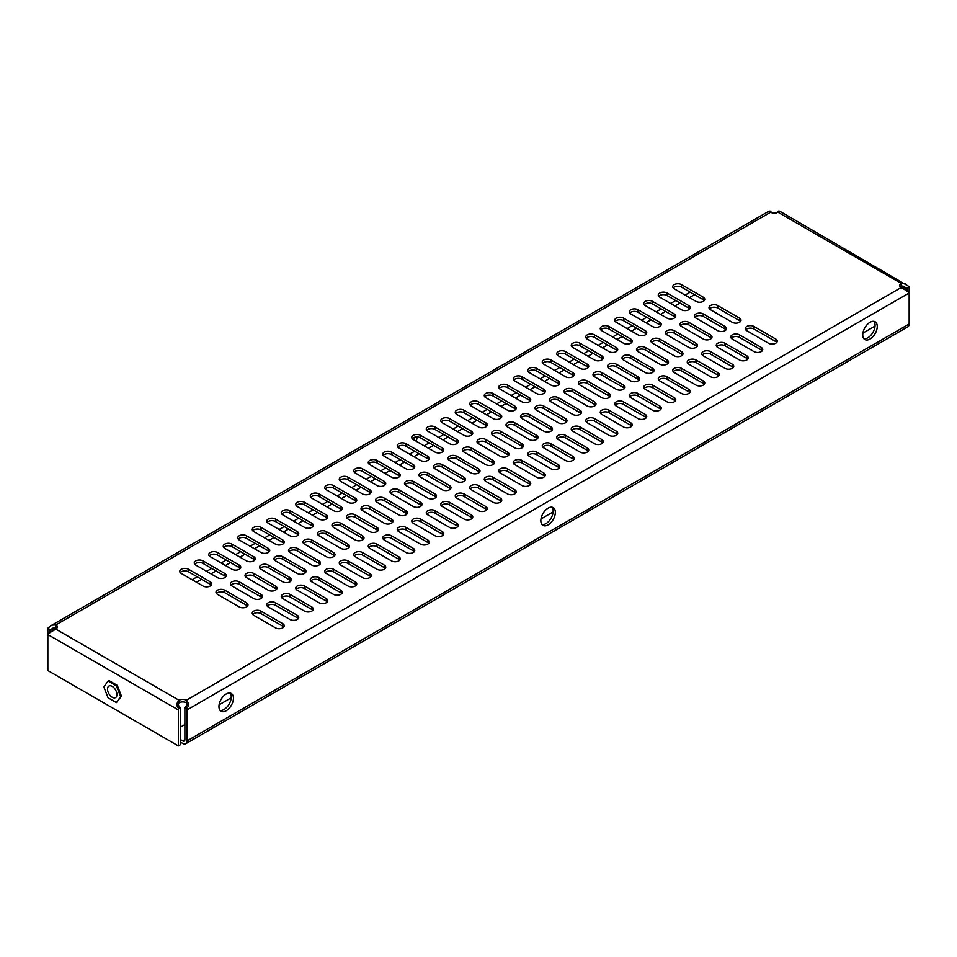 <?xml version="1.0" encoding="UTF-8"?>
<svg xmlns="http://www.w3.org/2000/svg" width="957" height="957" viewBox="0 0 957 957"><rect width="100%" height="100%" fill="white"/><g stroke="black" fill="none" stroke-linecap="round" stroke-linejoin="round"><path stroke-width="1.44" d="M226.199 710.74A10.252 5.921 120 0 0 232.898 701.708A10.252 5.921 120 0 0 231.331 693.49A10.252 5.921 120 0 0 226.199 693.992A10.252 5.921 120 0 0 219.5 703.036A10.252 5.921 120 0 0 221.079 711.242A10.252 5.921 120 0 0 226.199 710.74M220.098 710.417A10.252 5.921 120 0 0 224.022 709.484A10.252 5.921 120 0 0 230.386 701.445A10.252 5.921 120 0 0 230.123 693.059M869.997 339.041A10.252 5.921 120 0 0 876.696 330.009A10.252 5.921 120 0 0 875.129 321.791A10.252 5.921 120 0 0 869.997 322.306A10.252 5.921 120 0 0 863.298 331.337A10.252 5.921 120 0 0 864.877 339.556A10.252 5.921 120 0 0 869.997 339.041M863.908 338.718A10.252 5.921 120 0 0 867.82 337.785A10.252 5.921 120 0 0 874.184 329.758A10.252 5.921 120 0 0 873.92 321.373M548.098 524.891A10.252 5.921 120 0 0 554.797 515.859A10.252 5.921 120 0 0 553.23 507.641A10.252 5.921 120 0 0 548.098 508.143A10.252 5.921 120 0 0 541.399 517.187A10.252 5.921 120 0 0 542.978 525.405A10.252 5.921 120 0 0 548.098 524.891M541.997 524.568A10.252 5.921 120 0 0 545.921 523.635A10.252 5.921 120 0 0 552.285 515.596A10.252 5.921 120 0 0 552.022 507.21M415.828 440.986A10.252 5.921 120 0 0 417.695 437.002M413.651 439.73A10.252 5.921 120 0 0 414.991 437.17M673.238 287.973A5.132 2.955 180 0 1 681.504 287.136L703.251 299.697A5.132 2.955 180 0 1 704.268 300.534M658.727 296.347A5.132 2.955 180 0 1 667.005 295.51L688.753 308.07A5.132 2.955 180 0 1 689.77 308.908M644.228 304.721A5.132 2.955 180 0 1 652.495 303.883L674.254 316.444A5.132 2.955 180 0 1 675.271 317.281M629.73 313.095A5.132 2.955 180 0 1 637.996 312.257L659.756 324.818A5.132 2.955 180 0 1 660.773 325.655M615.231 321.468A5.132 2.955 180 0 1 623.497 320.631L645.245 333.18A5.132 2.955 180 0 1 646.262 334.017M600.733 329.83A5.132 2.955 180 0 1 608.999 328.993L630.747 341.553A5.132 2.955 180 0 1 631.764 342.391M586.234 338.204A5.132 2.955 180 0 1 594.5 337.366L616.248 349.927A5.132 2.955 180 0 1 617.265 350.764M571.736 346.578A5.132 2.955 180 0 1 580.002 345.74L601.75 358.301A5.132 2.955 180 0 1 602.766 359.138M557.237 354.951A5.132 2.955 180 0 1 565.503 354.114L587.251 366.675A5.132 2.955 180 0 1 588.268 367.512M542.739 363.325A5.132 2.955 180 0 1 551.005 362.488L572.753 375.036A5.132 2.955 180 0 1 573.769 375.874M528.228 371.699A5.132 2.955 180 0 1 536.494 370.861L558.254 383.41A5.132 2.955 180 0 1 559.271 384.247M513.73 380.061A5.132 2.955 180 0 1 521.996 379.223L543.755 391.784A5.132 2.955 180 0 1 544.772 392.621M499.231 388.434A5.132 2.955 180 0 1 507.497 387.597L529.245 400.158A5.132 2.955 180 0 1 530.262 400.995M484.732 396.808A5.132 2.955 180 0 1 492.999 395.971L514.746 408.531A5.132 2.955 180 0 1 515.763 409.369M470.234 405.182A5.132 2.955 180 0 1 478.5 404.344L500.248 416.905A5.132 2.955 180 0 1 501.265 417.731M455.735 413.556A5.132 2.955 180 0 1 464.001 412.718L485.749 425.267A5.132 2.955 180 0 1 486.766 426.104M441.237 421.917A5.132 2.955 180 0 1 449.503 421.08L471.251 433.641A5.132 2.955 180 0 1 472.268 434.478M180.227 572.609A5.132 2.955 180 0 1 188.505 571.772L210.253 584.332A5.132 2.955 180 0 1 211.27 585.17M194.738 564.235A5.132 2.955 180 0 1 203.004 563.398L224.751 575.958A5.132 2.955 180 0 1 225.768 576.796M209.236 555.861A5.132 2.955 180 0 1 217.502 555.024L239.25 567.585A5.132 2.955 180 0 1 240.267 568.422M223.735 547.5A5.132 2.955 180 0 1 232.001 546.662L253.749 559.211A5.132 2.955 180 0 1 254.765 560.048M238.233 539.126A5.132 2.955 180 0 1 246.499 538.289L268.247 550.837A5.132 2.955 180 0 1 269.264 551.675M252.732 530.752A5.132 2.955 180 0 1 260.998 529.915L282.746 542.475A5.132 2.955 180 0 1 283.762 543.313M267.23 522.378A5.132 2.955 180 0 1 275.496 521.541L297.244 534.102A5.132 2.955 180 0 1 298.273 534.939M281.729 514.005A5.132 2.955 180 0 1 289.995 513.167L311.755 525.728A5.132 2.955 180 0 1 312.772 526.565M296.227 505.643A5.132 2.955 180 0 1 304.505 504.806L326.253 517.354A5.132 2.955 180 0 1 327.27 518.192M310.738 497.269A5.132 2.955 180 0 1 319.004 496.432L340.752 508.98A5.132 2.955 180 0 1 341.769 509.818M325.236 488.895A5.132 2.955 180 0 1 333.503 488.058L355.25 500.619A5.132 2.955 180 0 1 356.267 501.456M339.735 480.522A5.132 2.955 180 0 1 348.001 479.684L369.749 492.245A5.132 2.955 180 0 1 370.766 493.082M354.234 472.148A5.132 2.955 180 0 1 362.5 471.311L384.247 483.871A5.132 2.955 180 0 1 385.264 484.709M368.732 463.774A5.132 2.955 180 0 1 376.998 462.937L398.746 475.497A5.132 2.955 180 0 1 399.763 476.335M383.231 455.412A5.132 2.955 180 0 1 391.497 454.575L413.245 467.124A5.132 2.955 180 0 1 414.261 467.961M397.729 447.039A5.132 2.955 180 0 1 405.995 446.201L427.755 458.762A5.132 2.955 180 0 1 428.772 459.599M412.228 438.665A5.132 2.955 180 0 1 420.506 437.827L442.254 450.388A5.132 2.955 180 0 1 443.27 451.226M709.484 308.908A5.132 2.955 180 0 1 717.75 308.07L739.498 320.631A5.132 2.955 180 0 1 740.515 321.468M694.985 317.281A5.132 2.955 180 0 1 703.251 316.444L724.999 328.993A5.132 2.955 180 0 1 726.016 329.83M680.487 325.655A5.132 2.955 180 0 1 688.753 324.818L710.501 337.366A5.132 2.955 180 0 1 711.518 338.204M665.988 334.017A5.132 2.955 180 0 1 674.254 333.18L696.002 345.74A5.132 2.955 180 0 1 697.019 346.578M651.478 342.391A5.132 2.955 180 0 1 659.756 341.553L681.504 354.114A5.132 2.955 180 0 1 682.52 354.951M636.979 350.764A5.132 2.955 180 0 1 645.245 349.927L667.005 362.488A5.132 2.955 180 0 1 668.022 363.325M622.481 359.138A5.132 2.955 180 0 1 630.747 358.301L652.495 370.861A5.132 2.955 180 0 1 653.511 371.699M607.982 367.512A5.132 2.955 180 0 1 616.248 366.675L637.996 379.223A5.132 2.955 180 0 1 639.013 380.061M593.484 375.874A5.132 2.955 180 0 1 601.75 375.036L623.497 387.597A5.132 2.955 180 0 1 624.514 388.434M578.985 384.247A5.132 2.955 180 0 1 587.251 383.41L608.999 395.971A5.132 2.955 180 0 1 610.016 396.808M564.486 392.621A5.132 2.955 180 0 1 572.753 391.784L594.5 404.344A5.132 2.955 180 0 1 595.517 405.182M549.988 400.995A5.132 2.955 180 0 1 558.254 400.158L580.002 412.718A5.132 2.955 180 0 1 581.019 413.556M535.477 409.369A5.132 2.955 180 0 1 543.755 408.531L565.503 421.08A5.132 2.955 180 0 1 566.52 421.917M520.979 417.731A5.132 2.955 180 0 1 529.245 416.905L551.005 429.454A5.132 2.955 180 0 1 552.022 430.291M506.48 426.104A5.132 2.955 180 0 1 514.746 425.267L536.494 437.827A5.132 2.955 180 0 1 537.523 438.665M491.982 434.478A5.132 2.955 180 0 1 500.248 433.641L521.996 446.201A5.132 2.955 180 0 1 523.012 447.039M477.483 442.852A5.132 2.955 180 0 1 485.749 442.014L507.497 454.575A5.132 2.955 180 0 1 508.514 455.412M216.485 593.543A5.132 2.955 180 0 1 224.751 592.706L246.499 605.255A5.132 2.955 180 0 1 247.516 606.092M230.984 585.17A5.132 2.955 180 0 1 239.25 584.332L260.998 596.881A5.132 2.955 180 0 1 262.015 597.718M245.482 576.796A5.132 2.955 180 0 1 253.749 575.958L275.496 588.519A5.132 2.955 180 0 1 276.513 589.356M259.981 568.422A5.132 2.955 180 0 1 268.247 567.585L289.995 580.145A5.132 2.955 180 0 1 291.012 580.983M274.48 560.048A5.132 2.955 180 0 1 282.746 559.211L304.505 571.772A5.132 2.955 180 0 1 305.522 572.609M288.978 551.675A5.132 2.955 180 0 1 297.244 550.837L319.004 563.398A5.132 2.955 180 0 1 320.021 564.235M303.489 543.313A5.132 2.955 180 0 1 311.755 542.475L333.503 555.024A5.132 2.955 180 0 1 334.519 555.861M317.987 534.939A5.132 2.955 180 0 1 326.253 534.102L348.001 546.662A5.132 2.955 180 0 1 349.018 547.5M332.486 526.565A5.132 2.955 180 0 1 340.752 525.728L362.5 538.289A5.132 2.955 180 0 1 363.516 539.126M346.984 518.192A5.132 2.955 180 0 1 355.25 517.354L376.998 529.915A5.132 2.955 180 0 1 378.015 530.752M361.483 509.818A5.132 2.955 180 0 1 369.749 508.98L391.497 521.541A5.132 2.955 180 0 1 392.514 522.378M375.981 501.456A5.132 2.955 180 0 1 384.247 500.619L405.995 513.167A5.132 2.955 180 0 1 407.012 514.005M390.48 493.082A5.132 2.955 180 0 1 398.746 492.245L420.506 504.806A5.132 2.955 180 0 1 421.523 505.643M404.978 484.709A5.132 2.955 180 0 1 413.245 483.871L435.004 496.432A5.132 2.955 180 0 1 436.021 497.269M419.477 476.335A5.132 2.955 180 0 1 427.755 475.497L449.503 488.058A5.132 2.955 180 0 1 450.52 488.895M433.988 467.961A5.132 2.955 180 0 1 442.254 467.124L464.001 479.684A5.132 2.955 180 0 1 465.018 480.522M448.486 459.599A5.132 2.955 180 0 1 456.752 458.762L478.5 471.311A5.132 2.955 180 0 1 479.517 472.148M745.73 329.83A5.132 2.955 180 0 1 753.996 328.993L775.744 341.553A5.132 2.955 180 0 1 776.773 342.391M731.232 338.204A5.132 2.955 180 0 1 739.498 337.366L761.246 349.927A5.132 2.955 180 0 1 762.262 350.764M716.733 346.578A5.132 2.955 180 0 1 724.999 345.74L746.747 358.301A5.132 2.955 180 0 1 747.764 359.138M702.235 354.951A5.132 2.955 180 0 1 710.501 354.114L732.249 366.675A5.132 2.955 180 0 1 733.265 367.512M687.736 363.325A5.132 2.955 180 0 1 696.002 362.488L717.75 375.036A5.132 2.955 180 0 1 718.767 375.874M673.238 371.699A5.132 2.955 180 0 1 681.504 370.861L703.251 383.41A5.132 2.955 180 0 1 704.268 384.247M658.727 380.061A5.132 2.955 180 0 1 667.005 379.223L688.753 391.784A5.132 2.955 180 0 1 689.77 392.621M644.228 388.434A5.132 2.955 180 0 1 652.495 387.597L674.254 400.158A5.132 2.955 180 0 1 675.271 400.995M629.73 396.808A5.132 2.955 180 0 1 637.996 395.971L659.756 408.531A5.132 2.955 180 0 1 660.773 409.369M615.231 405.182A5.132 2.955 180 0 1 623.497 404.344L645.245 416.905A5.132 2.955 180 0 1 646.262 417.731M600.733 413.556A5.132 2.955 180 0 1 608.999 412.718L630.747 425.267A5.132 2.955 180 0 1 631.764 426.104M586.234 421.917A5.132 2.955 180 0 1 594.5 421.08L616.248 433.641A5.132 2.955 180 0 1 617.265 434.478M571.736 430.291A5.132 2.955 180 0 1 580.002 429.454L601.75 442.014A5.132 2.955 180 0 1 602.766 442.852M557.237 438.665A5.132 2.955 180 0 1 565.503 437.827L587.251 450.388A5.132 2.955 180 0 1 588.268 451.226M542.739 447.039A5.132 2.955 180 0 1 551.005 446.201L572.753 458.762A5.132 2.955 180 0 1 573.769 459.599M528.228 455.412A5.132 2.955 180 0 1 536.494 454.575L558.254 467.124A5.132 2.955 180 0 1 559.271 467.961M513.73 463.774A5.132 2.955 180 0 1 521.996 462.937L543.755 475.497A5.132 2.955 180 0 1 544.772 476.335M252.732 614.466A5.132 2.955 180 0 1 260.998 613.628L282.746 626.189A5.132 2.955 180 0 1 283.762 627.026M267.23 606.092A5.132 2.955 180 0 1 275.496 605.255L297.244 617.815A5.132 2.955 180 0 1 298.273 618.653M281.729 597.718A5.132 2.955 180 0 1 289.995 596.881L311.755 609.442A5.132 2.955 180 0 1 312.772 610.279M296.227 589.356A5.132 2.955 180 0 1 304.505 588.519L326.253 601.068A5.132 2.955 180 0 1 327.27 601.905M310.738 580.983A5.132 2.955 180 0 1 319.004 580.145L340.752 592.706A5.132 2.955 180 0 1 341.769 593.543M325.236 572.609A5.132 2.955 180 0 1 333.503 571.772L355.25 584.332A5.132 2.955 180 0 1 356.267 585.17M339.735 564.235A5.132 2.955 180 0 1 348.001 563.398L369.749 575.958A5.132 2.955 180 0 1 370.766 576.796M354.234 555.861A5.132 2.955 180 0 1 362.5 555.024L384.247 567.585A5.132 2.955 180 0 1 385.264 568.422M368.732 547.5A5.132 2.955 180 0 1 376.998 546.662L398.746 559.211A5.132 2.955 180 0 1 399.763 560.048M383.231 539.126A5.132 2.955 180 0 1 391.497 538.289L413.245 550.837A5.132 2.955 180 0 1 414.261 551.675M397.729 530.752A5.132 2.955 180 0 1 405.995 529.915L427.755 542.475A5.132 2.955 180 0 1 428.772 543.313M412.228 522.378A5.132 2.955 180 0 1 420.506 521.541L442.254 534.102A5.132 2.955 180 0 1 443.27 534.939M426.738 514.005A5.132 2.955 180 0 1 435.004 513.167L456.752 525.728A5.132 2.955 180 0 1 457.769 526.565M441.237 505.643A5.132 2.955 180 0 1 449.503 504.806L471.251 517.354A5.132 2.955 180 0 1 472.268 518.192M455.735 497.269A5.132 2.955 180 0 1 464.001 496.432L485.749 508.98A5.132 2.955 180 0 1 486.766 509.818M470.234 488.895A5.132 2.955 180 0 1 478.5 488.058L500.248 500.619A5.132 2.955 180 0 1 501.265 501.456M484.732 480.522A5.132 2.955 180 0 1 492.999 479.684L514.746 492.245A5.132 2.955 180 0 1 515.763 493.082M499.231 472.148A5.132 2.955 180 0 1 507.497 471.311L529.245 483.871A5.132 2.955 180 0 1 530.262 484.709M426.738 430.291A5.132 2.955 180 0 1 435.004 429.454L456.752 442.014A5.132 2.955 180 0 1 457.769 442.852M462.985 451.226A5.132 2.955 180 0 1 471.251 450.388L492.999 462.937A5.132 2.955 180 0 1 494.015 463.774M772.251 213.124L770.206 211.102C767.765 211.126 767.921 211.497 770.672 212.215L55.829 624.933L51.857 625.148L48.101 627.995A6.149 3.553 -120 0 0 47.85 629.539L47.85 634.563A6.149 3.553 -60 0 1 48.101 632.733L49.369 632.936L55.829 629.12A5.132 2.955 0 0 0 57.324 627.026A5.132 2.955 0 0 0 55.829 624.933L55.829 627.445L53.389 627.804L50.147 630.029A3.074 1.77 -120 0 0 50.027 630.795L55.829 627.445A5.132 2.955 180 0 1 56.846 628.282M900.154 286.717A5.132 2.955 180 0 1 901.171 285.88L906.973 289.229A3.074 1.77 120 0 0 906.853 288.464L903.623 286.251L901.171 285.88L901.171 283.38A5.132 2.955 0 0 0 899.676 285.461A5.132 2.955 0 0 0 901.171 287.555L907.643 291.371L908.899 291.179L906.387 291.036M55.829 629.12L179.079 700.273L179.079 702.785A5.132 2.955 180 0 1 186.328 702.785L186.328 700.273A5.132 2.955 0 0 0 179.079 700.273C176.315 703.323 176.16 705.931 178.6 708.084L180.646 707.737A3.074 1.77 120 0 0 180.526 708.647L180.526 744.642L178.349 745.898L178.349 709.903A6.149 3.553 120 0 1 178.6 708.084M703.251 297.184L681.504 284.624A5.132 2.955 0 0 0 675.917 283.99A5.132 2.955 0 0 0 672.747 286.717A5.132 2.955 0 0 0 674.254 288.811L696.002 301.371A5.132 2.955 0 0 0 701.589 302.017A5.132 2.955 0 0 0 704.747 299.278A5.132 2.955 0 0 0 703.251 297.184L703.251 299.697M688.753 305.558L667.005 292.998A5.132 2.955 0 0 0 661.419 292.363A5.132 2.955 0 0 0 658.249 295.091A5.132 2.955 0 0 0 659.756 297.184L681.504 309.745A5.132 2.955 0 0 0 687.09 310.391A5.132 2.955 0 0 0 690.248 307.652A5.132 2.955 0 0 0 688.753 305.558L688.753 308.07M674.254 313.932L652.495 301.371A5.132 2.955 0 0 0 646.908 300.725A5.132 2.955 0 0 0 643.75 303.465A5.132 2.955 0 0 0 645.245 305.558L667.005 318.119A5.132 2.955 0 0 0 672.592 318.753A5.132 2.955 0 0 0 675.75 316.025A5.132 2.955 0 0 0 674.254 313.932L674.254 316.444M659.756 322.306L637.996 309.745A5.132 2.955 0 0 0 632.41 309.099A5.132 2.955 0 0 0 629.251 311.838A5.132 2.955 0 0 0 630.747 313.932L652.495 326.493A5.132 2.955 0 0 0 658.081 327.127A5.132 2.955 0 0 0 661.251 324.399A5.132 2.955 0 0 0 659.756 322.306L659.756 324.818M645.245 330.667L623.497 318.119A5.132 2.955 0 0 0 617.911 317.473A5.132 2.955 0 0 0 614.753 320.212A5.132 2.955 0 0 0 616.248 322.306L637.996 334.854A5.132 2.955 0 0 0 643.582 335.5A5.132 2.955 0 0 0 646.753 332.761A5.132 2.955 0 0 0 645.245 330.667L645.245 333.18M630.747 339.041L608.999 326.493A5.132 2.955 0 0 0 603.412 325.847A5.132 2.955 0 0 0 600.254 328.574A5.132 2.955 0 0 0 601.75 330.667L623.497 343.228A5.132 2.955 0 0 0 629.084 343.874A5.132 2.955 0 0 0 632.254 341.135A5.132 2.955 0 0 0 630.747 339.041L630.747 341.553M616.248 347.415L594.5 334.854A5.132 2.955 0 0 0 588.914 334.22A5.132 2.955 0 0 0 585.744 336.948A5.132 2.955 0 0 0 587.251 339.041L608.999 351.602A5.132 2.955 0 0 0 614.585 352.248A5.132 2.955 0 0 0 617.755 349.508A5.132 2.955 0 0 0 616.248 347.415L616.248 349.927M601.75 355.789L580.002 343.228A5.132 2.955 0 0 0 574.415 342.594A5.132 2.955 0 0 0 571.245 345.321A5.132 2.955 0 0 0 572.753 347.415L594.5 359.976A5.132 2.955 0 0 0 600.087 360.61A5.132 2.955 0 0 0 603.257 357.882A5.132 2.955 0 0 0 601.75 355.789L601.75 358.301M587.251 364.162L565.503 351.602A5.132 2.955 0 0 0 559.917 350.956A5.132 2.955 0 0 0 556.747 353.695A5.132 2.955 0 0 0 558.254 355.789L580.002 368.349A5.132 2.955 0 0 0 585.588 368.983A5.132 2.955 0 0 0 588.746 366.256A5.132 2.955 0 0 0 587.251 364.162L587.251 366.675M572.753 372.536L551.005 359.976A5.132 2.955 0 0 0 545.418 359.33A5.132 2.955 0 0 0 542.248 362.069A5.132 2.955 0 0 0 543.755 364.162L565.503 376.711A5.132 2.955 0 0 0 571.09 377.357A5.132 2.955 0 0 0 574.248 374.618A5.132 2.955 0 0 0 572.753 372.536L572.753 375.036M558.254 380.898L536.494 368.349A5.132 2.955 0 0 0 530.908 367.703A5.132 2.955 0 0 0 527.75 370.443A5.132 2.955 0 0 0 529.245 372.536L551.005 385.085A5.132 2.955 0 0 0 556.591 385.731A5.132 2.955 0 0 0 559.749 382.991A5.132 2.955 0 0 0 558.254 380.898L558.254 383.41M543.755 389.272L521.996 376.711A5.132 2.955 0 0 0 516.409 376.077A5.132 2.955 0 0 0 513.251 378.805A5.132 2.955 0 0 0 514.746 380.898L536.494 393.459A5.132 2.955 0 0 0 542.093 394.105A5.132 2.955 0 0 0 545.251 391.365A5.132 2.955 0 0 0 543.755 389.272L543.755 391.784M529.245 397.645L507.497 385.085A5.132 2.955 0 0 0 501.911 384.451A5.132 2.955 0 0 0 498.753 387.178A5.132 2.955 0 0 0 500.248 389.272L521.996 401.832A5.132 2.955 0 0 0 527.582 402.466A5.132 2.955 0 0 0 530.752 399.739A5.132 2.955 0 0 0 529.245 397.645L529.245 400.158M514.746 406.019L492.999 393.459A5.132 2.955 0 0 0 487.412 392.813A5.132 2.955 0 0 0 484.254 395.552A5.132 2.955 0 0 0 485.749 397.645L507.497 410.206A5.132 2.955 0 0 0 513.084 410.84A5.132 2.955 0 0 0 516.254 408.113A5.132 2.955 0 0 0 514.746 406.019L514.746 408.531M500.248 414.393L478.5 401.832A5.132 2.955 0 0 0 472.914 401.186A5.132 2.955 0 0 0 469.743 403.926A5.132 2.955 0 0 0 471.251 406.019L492.999 418.568A5.132 2.955 0 0 0 498.585 419.214A5.132 2.955 0 0 0 501.755 416.486A5.132 2.955 0 0 0 500.248 414.393L500.248 416.905M485.749 422.755L464.001 410.206A5.132 2.955 0 0 0 458.415 409.56A5.132 2.955 0 0 0 455.245 412.3A5.132 2.955 0 0 0 456.752 414.393L478.5 426.942A5.132 2.955 0 0 0 484.086 427.588A5.132 2.955 0 0 0 487.257 424.848A5.132 2.955 0 0 0 485.749 422.755L485.749 425.267M471.251 431.128L449.503 418.568A5.132 2.955 0 0 0 443.916 417.934A5.132 2.955 0 0 0 440.746 420.661A5.132 2.955 0 0 0 442.254 422.755L464.001 435.315A5.132 2.955 0 0 0 469.588 435.961A5.132 2.955 0 0 0 472.746 433.222A5.132 2.955 0 0 0 471.251 431.128L471.251 433.641M210.253 581.82L188.505 569.259A5.132 2.955 0 0 0 182.919 568.614A5.132 2.955 0 0 0 179.749 571.353A5.132 2.955 0 0 0 181.256 573.446L203.004 586.007A5.132 2.955 0 0 0 208.59 586.641A5.132 2.955 0 0 0 211.748 583.914A5.132 2.955 0 0 0 210.253 581.82L210.253 584.332M224.751 573.446L203.004 560.886A5.132 2.955 0 0 0 197.417 560.252A5.132 2.955 0 0 0 194.247 562.979A5.132 2.955 0 0 0 195.754 565.073L217.502 577.633A5.132 2.955 0 0 0 223.089 578.279A5.132 2.955 0 0 0 226.247 575.54A5.132 2.955 0 0 0 224.751 573.446L224.751 575.958M239.25 565.073L217.502 552.512A5.132 2.955 0 0 0 211.916 551.878A5.132 2.955 0 0 0 208.746 554.605A5.132 2.955 0 0 0 210.253 556.699L232.001 569.259A5.132 2.955 0 0 0 237.587 569.905A5.132 2.955 0 0 0 240.757 567.166A5.132 2.955 0 0 0 239.25 565.073L239.25 567.585M253.749 556.699L232.001 544.15A5.132 2.955 0 0 0 226.414 543.504A5.132 2.955 0 0 0 223.244 546.244A5.132 2.955 0 0 0 224.751 548.337L246.499 560.886A5.132 2.955 0 0 0 252.086 561.532A5.132 2.955 0 0 0 255.256 558.792A5.132 2.955 0 0 0 253.749 556.699L253.749 559.211M268.247 548.337L246.499 535.776A5.132 2.955 0 0 0 240.913 535.13A5.132 2.955 0 0 0 237.743 537.87A5.132 2.955 0 0 0 239.25 539.963L260.998 552.512A5.132 2.955 0 0 0 266.584 553.158A5.132 2.955 0 0 0 269.754 550.431A5.132 2.955 0 0 0 268.247 548.337L268.247 550.837M282.746 539.963L260.998 527.403A5.132 2.955 0 0 0 255.411 526.757A5.132 2.955 0 0 0 252.253 529.496A5.132 2.955 0 0 0 253.749 531.59L275.496 544.15A5.132 2.955 0 0 0 281.083 544.784A5.132 2.955 0 0 0 284.253 542.057A5.132 2.955 0 0 0 282.746 539.963L282.746 542.475M297.244 531.59L275.496 519.029A5.132 2.955 0 0 0 269.91 518.395A5.132 2.955 0 0 0 266.752 521.122A5.132 2.955 0 0 0 268.247 523.216L289.995 535.776A5.132 2.955 0 0 0 295.581 536.41A5.132 2.955 0 0 0 298.751 533.683A5.132 2.955 0 0 0 297.244 531.59L297.244 534.102M311.755 523.216L289.995 510.655A5.132 2.955 0 0 0 284.408 510.021A5.132 2.955 0 0 0 281.25 512.749A5.132 2.955 0 0 0 282.746 514.842L304.505 527.403A5.132 2.955 0 0 0 310.092 528.049A5.132 2.955 0 0 0 313.25 525.309A5.132 2.955 0 0 0 311.755 523.216L311.755 525.728M326.253 514.842L304.505 502.293A5.132 2.955 0 0 0 298.919 501.647A5.132 2.955 0 0 0 295.749 504.387A5.132 2.955 0 0 0 297.244 506.468L319.004 519.029A5.132 2.955 0 0 0 324.59 519.675A5.132 2.955 0 0 0 327.749 516.936A5.132 2.955 0 0 0 326.253 514.842L326.253 517.354M340.752 506.468L319.004 493.92A5.132 2.955 0 0 0 313.418 493.274A5.132 2.955 0 0 0 310.247 496.013A5.132 2.955 0 0 0 311.755 498.107L333.503 510.655A5.132 2.955 0 0 0 339.089 511.301A5.132 2.955 0 0 0 342.247 508.562A5.132 2.955 0 0 0 340.752 506.468L340.752 508.98M355.25 498.107L333.503 485.546A5.132 2.955 0 0 0 327.916 484.9A5.132 2.955 0 0 0 324.746 487.639A5.132 2.955 0 0 0 326.253 489.733L348.001 502.293A5.132 2.955 0 0 0 353.588 502.927A5.132 2.955 0 0 0 356.746 500.2A5.132 2.955 0 0 0 355.25 498.107L355.25 500.619M369.749 489.733L348.001 477.172A5.132 2.955 0 0 0 342.415 476.538A5.132 2.955 0 0 0 339.245 479.266A5.132 2.955 0 0 0 340.752 481.359L362.5 493.92A5.132 2.955 0 0 0 368.086 494.554A5.132 2.955 0 0 0 371.256 491.826A5.132 2.955 0 0 0 369.749 489.733L369.749 492.245M384.247 481.359L362.5 468.798A5.132 2.955 0 0 0 356.913 468.164A5.132 2.955 0 0 0 353.743 470.892A5.132 2.955 0 0 0 355.25 472.985L376.998 485.546A5.132 2.955 0 0 0 382.585 486.192A5.132 2.955 0 0 0 385.755 483.452A5.132 2.955 0 0 0 384.247 481.359L384.247 483.871M398.746 472.985L376.998 460.437A5.132 2.955 0 0 0 371.412 459.791A5.132 2.955 0 0 0 368.254 462.518A5.132 2.955 0 0 0 369.749 464.612L391.497 477.172A5.132 2.955 0 0 0 397.083 477.818A5.132 2.955 0 0 0 400.253 475.079A5.132 2.955 0 0 0 398.746 472.985L398.746 475.497M413.245 464.612L391.497 452.063A5.132 2.955 0 0 0 385.91 451.417A5.132 2.955 0 0 0 382.752 454.156A5.132 2.955 0 0 0 384.247 456.25L405.995 468.798A5.132 2.955 0 0 0 411.582 469.444A5.132 2.955 0 0 0 414.752 466.705A5.132 2.955 0 0 0 413.245 464.612L413.245 467.124M427.755 456.25L405.995 443.689A5.132 2.955 0 0 0 400.409 443.043A5.132 2.955 0 0 0 397.251 445.783A5.132 2.955 0 0 0 398.746 447.876L420.506 460.437A5.132 2.955 0 0 0 426.092 461.071A5.132 2.955 0 0 0 429.25 458.343A5.132 2.955 0 0 0 427.755 456.25L427.755 458.762M442.254 447.876L420.506 435.315A5.132 2.955 0 0 0 414.907 434.669A5.132 2.955 0 0 0 411.749 437.409A5.132 2.955 0 0 0 413.245 439.502L435.004 452.063A5.132 2.955 0 0 0 440.591 452.697A5.132 2.955 0 0 0 443.749 449.969A5.132 2.955 0 0 0 442.254 447.876L442.254 450.388M739.498 318.119L717.75 305.558A5.132 2.955 0 0 0 712.164 304.912A5.132 2.955 0 0 0 708.993 307.652A5.132 2.955 0 0 0 710.501 309.745L732.249 322.306A5.132 2.955 0 0 0 737.835 322.94A5.132 2.955 0 0 0 741.005 320.212A5.132 2.955 0 0 0 739.498 318.119L739.498 320.631M724.999 326.493L703.251 313.932A5.132 2.955 0 0 0 697.665 313.286A5.132 2.955 0 0 0 694.495 316.025A5.132 2.955 0 0 0 696.002 318.119L717.75 330.667A5.132 2.955 0 0 0 723.336 331.313A5.132 2.955 0 0 0 726.507 328.574A5.132 2.955 0 0 0 724.999 326.493L724.999 328.993M710.501 334.854L688.753 322.306A5.132 2.955 0 0 0 683.166 321.66A5.132 2.955 0 0 0 679.996 324.399A5.132 2.955 0 0 0 681.504 326.493L703.251 339.041A5.132 2.955 0 0 0 708.838 339.687A5.132 2.955 0 0 0 711.996 336.948A5.132 2.955 0 0 0 710.501 334.854L710.501 337.366M696.002 343.228L674.254 330.667A5.132 2.955 0 0 0 668.668 330.033A5.132 2.955 0 0 0 665.498 332.761A5.132 2.955 0 0 0 667.005 334.854L688.753 347.415A5.132 2.955 0 0 0 694.339 348.061A5.132 2.955 0 0 0 697.497 345.321A5.132 2.955 0 0 0 696.002 343.228L696.002 345.74M681.504 351.602L659.756 339.041A5.132 2.955 0 0 0 654.157 338.407A5.132 2.955 0 0 0 650.999 341.135A5.132 2.955 0 0 0 652.495 343.228L674.254 355.789A5.132 2.955 0 0 0 679.841 356.435A5.132 2.955 0 0 0 682.999 353.695A5.132 2.955 0 0 0 681.504 351.602L681.504 354.114M667.005 359.976L645.245 347.415A5.132 2.955 0 0 0 639.659 346.769A5.132 2.955 0 0 0 636.501 349.508A5.132 2.955 0 0 0 637.996 351.602L659.756 364.162A5.132 2.955 0 0 0 665.342 364.796A5.132 2.955 0 0 0 668.5 362.069A5.132 2.955 0 0 0 667.005 359.976L667.005 362.488M652.495 368.349L630.747 355.789A5.132 2.955 0 0 0 625.16 355.143A5.132 2.955 0 0 0 622.002 357.882A5.132 2.955 0 0 0 623.497 359.976L645.245 372.536A5.132 2.955 0 0 0 650.832 373.17A5.132 2.955 0 0 0 654.002 370.443A5.132 2.955 0 0 0 652.495 368.349L652.495 370.861M637.996 376.711L616.248 364.162A5.132 2.955 0 0 0 610.662 363.516A5.132 2.955 0 0 0 607.504 366.256A5.132 2.955 0 0 0 608.999 368.349L630.747 380.898A5.132 2.955 0 0 0 636.333 381.544A5.132 2.955 0 0 0 639.503 378.805A5.132 2.955 0 0 0 637.996 376.711L637.996 379.223M623.497 385.085L601.75 372.536A5.132 2.955 0 0 0 596.163 371.89A5.132 2.955 0 0 0 592.993 374.618A5.132 2.955 0 0 0 594.5 376.711L616.248 389.272A5.132 2.955 0 0 0 621.835 389.918A5.132 2.955 0 0 0 625.005 387.178A5.132 2.955 0 0 0 623.497 385.085L623.497 387.597M608.999 393.459L587.251 380.898A5.132 2.955 0 0 0 581.665 380.264A5.132 2.955 0 0 0 578.495 382.991A5.132 2.955 0 0 0 580.002 385.085L601.75 397.645A5.132 2.955 0 0 0 607.336 398.291A5.132 2.955 0 0 0 610.506 395.552A5.132 2.955 0 0 0 608.999 393.459L608.999 395.971M594.5 401.832L572.753 389.272A5.132 2.955 0 0 0 567.166 388.626A5.132 2.955 0 0 0 563.996 391.365A5.132 2.955 0 0 0 565.503 393.459L587.251 406.019A5.132 2.955 0 0 0 592.838 406.653A5.132 2.955 0 0 0 595.996 403.926A5.132 2.955 0 0 0 594.5 401.832L594.5 404.344M580.002 410.206L558.254 397.645A5.132 2.955 0 0 0 552.668 396.999A5.132 2.955 0 0 0 549.497 399.739A5.132 2.955 0 0 0 551.005 401.832L572.753 414.393A5.132 2.955 0 0 0 578.339 415.027A5.132 2.955 0 0 0 581.497 412.3A5.132 2.955 0 0 0 580.002 410.206L580.002 412.718M565.503 418.568L543.755 406.019A5.132 2.955 0 0 0 538.169 405.373A5.132 2.955 0 0 0 534.999 408.113A5.132 2.955 0 0 0 536.494 410.206L558.254 422.755A5.132 2.955 0 0 0 563.84 423.401A5.132 2.955 0 0 0 566.999 420.661A5.132 2.955 0 0 0 565.503 418.568L565.503 421.08M551.005 426.942L529.245 414.393A5.132 2.955 0 0 0 523.658 413.747A5.132 2.955 0 0 0 520.5 416.486A5.132 2.955 0 0 0 521.996 418.568L543.755 431.128A5.132 2.955 0 0 0 549.342 431.774A5.132 2.955 0 0 0 552.5 429.035A5.132 2.955 0 0 0 551.005 426.942L551.005 429.454M536.494 435.315L514.746 422.755A5.132 2.955 0 0 0 509.16 422.121A5.132 2.955 0 0 0 506.002 424.848A5.132 2.955 0 0 0 507.497 426.942L529.245 439.502A5.132 2.955 0 0 0 534.831 440.148A5.132 2.955 0 0 0 538.001 437.409A5.132 2.955 0 0 0 536.494 435.315L536.494 437.827M521.996 443.689L500.248 431.128A5.132 2.955 0 0 0 494.661 430.494A5.132 2.955 0 0 0 491.503 433.222A5.132 2.955 0 0 0 492.999 435.315L514.746 447.876A5.132 2.955 0 0 0 520.333 448.51A5.132 2.955 0 0 0 523.503 445.783A5.132 2.955 0 0 0 521.996 443.689L521.996 446.201M507.497 452.063L485.749 439.502A5.132 2.955 0 0 0 480.163 438.856A5.132 2.955 0 0 0 476.993 441.596A5.132 2.955 0 0 0 478.5 443.689L500.248 456.25A5.132 2.955 0 0 0 505.834 456.884A5.132 2.955 0 0 0 509.004 454.156A5.132 2.955 0 0 0 507.497 452.063L507.497 454.575M246.499 602.743L224.751 590.194A5.132 2.955 0 0 0 219.165 589.548A5.132 2.955 0 0 0 215.995 592.287A5.132 2.955 0 0 0 217.502 594.381L239.25 606.929A5.132 2.955 0 0 0 244.836 607.575A5.132 2.955 0 0 0 248.007 604.836A5.132 2.955 0 0 0 246.499 602.743L246.499 605.255M260.998 594.381L239.25 581.82A5.132 2.955 0 0 0 233.664 581.174A5.132 2.955 0 0 0 230.493 583.914A5.132 2.955 0 0 0 232.001 586.007L253.749 598.556A5.132 2.955 0 0 0 259.335 599.202A5.132 2.955 0 0 0 262.505 596.462A5.132 2.955 0 0 0 260.998 594.381L260.998 596.881M275.496 586.007L253.749 573.446A5.132 2.955 0 0 0 248.162 572.8A5.132 2.955 0 0 0 245.004 575.54A5.132 2.955 0 0 0 246.499 577.633L268.247 590.194A5.132 2.955 0 0 0 273.834 590.828A5.132 2.955 0 0 0 277.004 588.1A5.132 2.955 0 0 0 275.496 586.007L275.496 588.519M289.995 577.633L268.247 565.073A5.132 2.955 0 0 0 262.661 564.439A5.132 2.955 0 0 0 259.503 567.166A5.132 2.955 0 0 0 260.998 569.259L282.746 581.82A5.132 2.955 0 0 0 288.332 582.454A5.132 2.955 0 0 0 291.502 579.727A5.132 2.955 0 0 0 289.995 577.633L289.995 580.145M304.505 569.259L282.746 556.699A5.132 2.955 0 0 0 277.159 556.065A5.132 2.955 0 0 0 274.001 558.792A5.132 2.955 0 0 0 275.496 560.886L297.244 573.446A5.132 2.955 0 0 0 302.843 574.092A5.132 2.955 0 0 0 306.001 571.353A5.132 2.955 0 0 0 304.505 569.259L304.505 571.772M319.004 560.886L297.244 548.337A5.132 2.955 0 0 0 291.658 547.691A5.132 2.955 0 0 0 288.5 550.431A5.132 2.955 0 0 0 289.995 552.512L311.755 565.073A5.132 2.955 0 0 0 317.341 565.719A5.132 2.955 0 0 0 320.499 562.979A5.132 2.955 0 0 0 319.004 560.886L319.004 563.398M333.503 552.512L311.755 539.963A5.132 2.955 0 0 0 306.168 539.317A5.132 2.955 0 0 0 302.998 542.057A5.132 2.955 0 0 0 304.505 544.15L326.253 556.699A5.132 2.955 0 0 0 331.84 557.345A5.132 2.955 0 0 0 334.998 554.605A5.132 2.955 0 0 0 333.503 552.512L333.503 555.024M348.001 544.15L326.253 531.59A5.132 2.955 0 0 0 320.667 530.944A5.132 2.955 0 0 0 317.497 533.683A5.132 2.955 0 0 0 319.004 535.776L340.752 548.337A5.132 2.955 0 0 0 346.338 548.971A5.132 2.955 0 0 0 349.496 546.244A5.132 2.955 0 0 0 348.001 544.15L348.001 546.662M362.5 535.776L340.752 523.216A5.132 2.955 0 0 0 335.165 522.57A5.132 2.955 0 0 0 331.995 525.309A5.132 2.955 0 0 0 333.503 527.403L355.25 539.963A5.132 2.955 0 0 0 360.837 540.597A5.132 2.955 0 0 0 364.007 537.87A5.132 2.955 0 0 0 362.5 535.776L362.5 538.289M376.998 527.403L355.25 514.842A5.132 2.955 0 0 0 349.664 514.208A5.132 2.955 0 0 0 346.494 516.936A5.132 2.955 0 0 0 348.001 519.029L369.749 531.59A5.132 2.955 0 0 0 375.335 532.236A5.132 2.955 0 0 0 378.505 529.496A5.132 2.955 0 0 0 376.998 527.403L376.998 529.915M391.497 519.029L369.749 506.468A5.132 2.955 0 0 0 364.162 505.834A5.132 2.955 0 0 0 361.004 508.562A5.132 2.955 0 0 0 362.5 510.655L384.247 523.216A5.132 2.955 0 0 0 389.834 523.862A5.132 2.955 0 0 0 393.004 521.122A5.132 2.955 0 0 0 391.497 519.029L391.497 521.541M405.995 510.655L384.247 498.107A5.132 2.955 0 0 0 378.661 497.461A5.132 2.955 0 0 0 375.503 500.2A5.132 2.955 0 0 0 376.998 502.293L398.746 514.842A5.132 2.955 0 0 0 404.333 515.488A5.132 2.955 0 0 0 407.503 512.749A5.132 2.955 0 0 0 405.995 510.655L405.995 513.167M420.506 502.293L398.746 489.733A5.132 2.955 0 0 0 393.16 489.087A5.132 2.955 0 0 0 390.001 491.826A5.132 2.955 0 0 0 391.497 493.92L413.245 506.468A5.132 2.955 0 0 0 418.831 507.114A5.132 2.955 0 0 0 422.001 504.387A5.132 2.955 0 0 0 420.506 502.293L420.506 504.806M435.004 493.92L413.245 481.359A5.132 2.955 0 0 0 407.658 480.713A5.132 2.955 0 0 0 404.5 483.452A5.132 2.955 0 0 0 405.995 485.546L427.755 498.107A5.132 2.955 0 0 0 433.342 498.741A5.132 2.955 0 0 0 436.5 496.013A5.132 2.955 0 0 0 435.004 493.92L435.004 496.432M449.503 485.546L427.755 472.985A5.132 2.955 0 0 0 422.169 472.351A5.132 2.955 0 0 0 418.999 475.079A5.132 2.955 0 0 0 420.506 477.172L442.254 489.733A5.132 2.955 0 0 0 447.84 490.379A5.132 2.955 0 0 0 450.998 487.639A5.132 2.955 0 0 0 449.503 485.546L449.503 488.058M464.001 477.172L442.254 464.612A5.132 2.955 0 0 0 436.667 463.978A5.132 2.955 0 0 0 433.497 466.705A5.132 2.955 0 0 0 435.004 468.798L456.752 481.359A5.132 2.955 0 0 0 462.339 482.005A5.132 2.955 0 0 0 465.497 479.266A5.132 2.955 0 0 0 464.001 477.172L464.001 479.684M478.5 468.798L456.752 456.25A5.132 2.955 0 0 0 451.166 455.604A5.132 2.955 0 0 0 447.996 458.343A5.132 2.955 0 0 0 449.503 460.437L471.251 472.985A5.132 2.955 0 0 0 476.837 473.631A5.132 2.955 0 0 0 480.007 470.892A5.132 2.955 0 0 0 478.5 468.798L478.5 471.311M775.744 339.041L753.996 326.493A5.132 2.955 0 0 0 748.41 325.847A5.132 2.955 0 0 0 745.252 328.574A5.132 2.955 0 0 0 746.747 330.667L768.495 343.228A5.132 2.955 0 0 0 774.081 343.874A5.132 2.955 0 0 0 777.251 341.135A5.132 2.955 0 0 0 775.744 339.041L775.744 341.553M761.246 347.415L739.498 334.854A5.132 2.955 0 0 0 733.911 334.22A5.132 2.955 0 0 0 730.753 336.948A5.132 2.955 0 0 0 732.249 339.041L753.996 351.602A5.132 2.955 0 0 0 759.583 352.248A5.132 2.955 0 0 0 762.753 349.508A5.132 2.955 0 0 0 761.246 347.415L761.246 349.927M746.747 355.789L724.999 343.228A5.132 2.955 0 0 0 719.413 342.594A5.132 2.955 0 0 0 716.243 345.321A5.132 2.955 0 0 0 717.75 347.415L739.498 359.976A5.132 2.955 0 0 0 745.084 360.61A5.132 2.955 0 0 0 748.254 357.882A5.132 2.955 0 0 0 746.747 355.789L746.747 358.301M732.249 364.162L710.501 351.602A5.132 2.955 0 0 0 704.914 350.956A5.132 2.955 0 0 0 701.744 353.695A5.132 2.955 0 0 0 703.251 355.789L724.999 368.349A5.132 2.955 0 0 0 730.586 368.983A5.132 2.955 0 0 0 733.756 366.256A5.132 2.955 0 0 0 732.249 364.162L732.249 366.675M717.75 372.536L696.002 359.976A5.132 2.955 0 0 0 690.416 359.33A5.132 2.955 0 0 0 687.246 362.069A5.132 2.955 0 0 0 688.753 364.162L710.501 376.711A5.132 2.955 0 0 0 716.087 377.357A5.132 2.955 0 0 0 719.257 374.618A5.132 2.955 0 0 0 717.75 372.536L717.75 375.036M703.251 380.898L681.504 368.349A5.132 2.955 0 0 0 675.917 367.703A5.132 2.955 0 0 0 672.747 370.443A5.132 2.955 0 0 0 674.254 372.536L696.002 385.085A5.132 2.955 0 0 0 701.589 385.731A5.132 2.955 0 0 0 704.747 382.991A5.132 2.955 0 0 0 703.251 380.898L703.251 383.41M688.753 389.272L667.005 376.711A5.132 2.955 0 0 0 661.419 376.077A5.132 2.955 0 0 0 658.249 378.805A5.132 2.955 0 0 0 659.756 380.898L681.504 393.459A5.132 2.955 0 0 0 687.09 394.105A5.132 2.955 0 0 0 690.248 391.365A5.132 2.955 0 0 0 688.753 389.272L688.753 391.784M674.254 397.645L652.495 385.085A5.132 2.955 0 0 0 646.908 384.451A5.132 2.955 0 0 0 643.75 387.178A5.132 2.955 0 0 0 645.245 389.272L667.005 401.832A5.132 2.955 0 0 0 672.592 402.466A5.132 2.955 0 0 0 675.75 399.739A5.132 2.955 0 0 0 674.254 397.645L674.254 400.158M659.756 406.019L637.996 393.459A5.132 2.955 0 0 0 632.41 392.813A5.132 2.955 0 0 0 629.251 395.552A5.132 2.955 0 0 0 630.747 397.645L652.495 410.206A5.132 2.955 0 0 0 658.081 410.84A5.132 2.955 0 0 0 661.251 408.113A5.132 2.955 0 0 0 659.756 406.019L659.756 408.531M645.245 414.393L623.497 401.832A5.132 2.955 0 0 0 617.911 401.186A5.132 2.955 0 0 0 614.753 403.926A5.132 2.955 0 0 0 616.248 406.019L637.996 418.568A5.132 2.955 0 0 0 643.582 419.214A5.132 2.955 0 0 0 646.753 416.486A5.132 2.955 0 0 0 645.245 414.393L645.245 416.905M630.747 422.755L608.999 410.206A5.132 2.955 0 0 0 603.412 409.56A5.132 2.955 0 0 0 600.254 412.3A5.132 2.955 0 0 0 601.75 414.393L623.497 426.942A5.132 2.955 0 0 0 629.084 427.588A5.132 2.955 0 0 0 632.254 424.848A5.132 2.955 0 0 0 630.747 422.755L630.747 425.267M616.248 431.128L594.5 418.568A5.132 2.955 0 0 0 588.914 417.934A5.132 2.955 0 0 0 585.744 420.661A5.132 2.955 0 0 0 587.251 422.755L608.999 435.315A5.132 2.955 0 0 0 614.585 435.961A5.132 2.955 0 0 0 617.755 433.222A5.132 2.955 0 0 0 616.248 431.128L616.248 433.641M601.75 439.502L580.002 426.942A5.132 2.955 0 0 0 574.415 426.308A5.132 2.955 0 0 0 571.245 429.035A5.132 2.955 0 0 0 572.753 431.128L594.5 443.689A5.132 2.955 0 0 0 600.087 444.335A5.132 2.955 0 0 0 603.257 441.596A5.132 2.955 0 0 0 601.75 439.502L601.75 442.014M587.251 447.876L565.503 435.315A5.132 2.955 0 0 0 559.917 434.669A5.132 2.955 0 0 0 556.747 437.409A5.132 2.955 0 0 0 558.254 439.502L580.002 452.063A5.132 2.955 0 0 0 585.588 452.697A5.132 2.955 0 0 0 588.746 449.969A5.132 2.955 0 0 0 587.251 447.876L587.251 450.388M572.753 456.25L551.005 443.689A5.132 2.955 0 0 0 545.418 443.043A5.132 2.955 0 0 0 542.248 445.783A5.132 2.955 0 0 0 543.755 447.876L565.503 460.437A5.132 2.955 0 0 0 571.09 461.071A5.132 2.955 0 0 0 574.248 458.343A5.132 2.955 0 0 0 572.753 456.25L572.753 458.762M558.254 464.612L536.494 452.063A5.132 2.955 0 0 0 530.908 451.417A5.132 2.955 0 0 0 527.75 454.156A5.132 2.955 0 0 0 529.245 456.25L551.005 468.798A5.132 2.955 0 0 0 556.591 469.444A5.132 2.955 0 0 0 559.749 466.705A5.132 2.955 0 0 0 558.254 464.612L558.254 467.124M543.755 472.985L521.996 460.437A5.132 2.955 0 0 0 516.409 459.791A5.132 2.955 0 0 0 513.251 462.518A5.132 2.955 0 0 0 514.746 464.612L536.494 477.172A5.132 2.955 0 0 0 542.093 477.818A5.132 2.955 0 0 0 545.251 475.079A5.132 2.955 0 0 0 543.755 472.985L543.755 475.497M282.746 623.677L260.998 611.116A5.132 2.955 0 0 0 255.411 610.482A5.132 2.955 0 0 0 252.253 613.21A5.132 2.955 0 0 0 253.749 615.303L275.496 627.864A5.132 2.955 0 0 0 281.083 628.498A5.132 2.955 0 0 0 284.253 625.77A5.132 2.955 0 0 0 282.746 623.677L282.746 626.189M297.244 615.303L275.496 602.743A5.132 2.955 0 0 0 269.91 602.109A5.132 2.955 0 0 0 266.752 604.836A5.132 2.955 0 0 0 268.247 606.929L289.995 619.49A5.132 2.955 0 0 0 295.581 620.136A5.132 2.955 0 0 0 298.751 617.397A5.132 2.955 0 0 0 297.244 615.303L297.244 617.815M311.755 606.929L289.995 594.381A5.132 2.955 0 0 0 284.408 593.735A5.132 2.955 0 0 0 281.25 596.462A5.132 2.955 0 0 0 282.746 598.556L304.505 611.116A5.132 2.955 0 0 0 310.092 611.762A5.132 2.955 0 0 0 313.25 609.023A5.132 2.955 0 0 0 311.755 606.929L311.755 609.442M326.253 598.556L304.505 586.007A5.132 2.955 0 0 0 298.919 585.361A5.132 2.955 0 0 0 295.749 588.1A5.132 2.955 0 0 0 297.244 590.194L319.004 602.743A5.132 2.955 0 0 0 324.59 603.389A5.132 2.955 0 0 0 327.749 600.649A5.132 2.955 0 0 0 326.253 598.556L326.253 601.068M340.752 590.194L319.004 577.633A5.132 2.955 0 0 0 313.418 576.987A5.132 2.955 0 0 0 310.247 579.727A5.132 2.955 0 0 0 311.755 581.82L333.503 594.381A5.132 2.955 0 0 0 339.089 595.015A5.132 2.955 0 0 0 342.247 592.287A5.132 2.955 0 0 0 340.752 590.194L340.752 592.706M355.25 581.82L333.503 569.259A5.132 2.955 0 0 0 327.916 568.614A5.132 2.955 0 0 0 324.746 571.353A5.132 2.955 0 0 0 326.253 573.446L348.001 586.007A5.132 2.955 0 0 0 353.588 586.641A5.132 2.955 0 0 0 356.746 583.914A5.132 2.955 0 0 0 355.25 581.82L355.25 584.332M369.749 573.446L348.001 560.886A5.132 2.955 0 0 0 342.415 560.252A5.132 2.955 0 0 0 339.245 562.979A5.132 2.955 0 0 0 340.752 565.073L362.5 577.633A5.132 2.955 0 0 0 368.086 578.279A5.132 2.955 0 0 0 371.256 575.54A5.132 2.955 0 0 0 369.749 573.446L369.749 575.958M384.247 565.073L362.5 552.512A5.132 2.955 0 0 0 356.913 551.878A5.132 2.955 0 0 0 353.743 554.605A5.132 2.955 0 0 0 355.25 556.699L376.998 569.259A5.132 2.955 0 0 0 382.585 569.905A5.132 2.955 0 0 0 385.755 567.166A5.132 2.955 0 0 0 384.247 565.073L384.247 567.585M398.746 556.699L376.998 544.15A5.132 2.955 0 0 0 371.412 543.504A5.132 2.955 0 0 0 368.254 546.244A5.132 2.955 0 0 0 369.749 548.337L391.497 560.886A5.132 2.955 0 0 0 397.083 561.532A5.132 2.955 0 0 0 400.253 558.792A5.132 2.955 0 0 0 398.746 556.699L398.746 559.211M413.245 548.337L391.497 535.776A5.132 2.955 0 0 0 385.91 535.13A5.132 2.955 0 0 0 382.752 537.87A5.132 2.955 0 0 0 384.247 539.963L405.995 552.512A5.132 2.955 0 0 0 411.582 553.158A5.132 2.955 0 0 0 414.752 550.431A5.132 2.955 0 0 0 413.245 548.337L413.245 550.837M427.755 539.963L405.995 527.403A5.132 2.955 0 0 0 400.409 526.757A5.132 2.955 0 0 0 397.251 529.496A5.132 2.955 0 0 0 398.746 531.59L420.506 544.15A5.132 2.955 0 0 0 426.092 544.784A5.132 2.955 0 0 0 429.25 542.057A5.132 2.955 0 0 0 427.755 539.963L427.755 542.475M442.254 531.59L420.506 519.029A5.132 2.955 0 0 0 414.907 518.395A5.132 2.955 0 0 0 411.749 521.122A5.132 2.955 0 0 0 413.245 523.216L435.004 535.776A5.132 2.955 0 0 0 440.591 536.41A5.132 2.955 0 0 0 443.749 533.683A5.132 2.955 0 0 0 442.254 531.59L442.254 534.102M456.752 523.216L435.004 510.655A5.132 2.955 0 0 0 429.418 510.021A5.132 2.955 0 0 0 426.248 512.749A5.132 2.955 0 0 0 427.755 514.842L449.503 527.403A5.132 2.955 0 0 0 455.089 528.049A5.132 2.955 0 0 0 458.247 525.309A5.132 2.955 0 0 0 456.752 523.216L456.752 525.728M471.251 514.842L449.503 502.293A5.132 2.955 0 0 0 443.916 501.647A5.132 2.955 0 0 0 440.746 504.387A5.132 2.955 0 0 0 442.254 506.468L464.001 519.029A5.132 2.955 0 0 0 469.588 519.675A5.132 2.955 0 0 0 472.746 516.936A5.132 2.955 0 0 0 471.251 514.842L471.251 517.354M485.749 506.468L464.001 493.92A5.132 2.955 0 0 0 458.415 493.274A5.132 2.955 0 0 0 455.245 496.013A5.132 2.955 0 0 0 456.752 498.107L478.5 510.655A5.132 2.955 0 0 0 484.086 511.301A5.132 2.955 0 0 0 487.257 508.562A5.132 2.955 0 0 0 485.749 506.468L485.749 508.98M500.248 498.107L478.5 485.546A5.132 2.955 0 0 0 472.914 484.9A5.132 2.955 0 0 0 469.743 487.639A5.132 2.955 0 0 0 471.251 489.733L492.999 502.293A5.132 2.955 0 0 0 498.585 502.927A5.132 2.955 0 0 0 501.755 500.2A5.132 2.955 0 0 0 500.248 498.107L500.248 500.619M514.746 489.733L492.999 477.172A5.132 2.955 0 0 0 487.412 476.538A5.132 2.955 0 0 0 484.254 479.266A5.132 2.955 0 0 0 485.749 481.359L507.497 493.92A5.132 2.955 0 0 0 513.084 494.554A5.132 2.955 0 0 0 516.254 491.826A5.132 2.955 0 0 0 514.746 489.733L514.746 492.245M529.245 481.359L507.497 468.798A5.132 2.955 0 0 0 501.911 468.164A5.132 2.955 0 0 0 498.753 470.892A5.132 2.955 0 0 0 500.248 472.985L521.996 485.546A5.132 2.955 0 0 0 527.582 486.192A5.132 2.955 0 0 0 530.752 483.452A5.132 2.955 0 0 0 529.245 481.359L529.245 483.871M456.752 439.502L435.004 426.942A5.132 2.955 0 0 0 429.418 426.308A5.132 2.955 0 0 0 426.248 429.035A5.132 2.955 0 0 0 427.755 431.128L449.503 443.689A5.132 2.955 0 0 0 455.089 444.335A5.132 2.955 0 0 0 458.247 441.596A5.132 2.955 0 0 0 456.752 439.502L456.752 442.014M492.999 460.437L471.251 447.876A5.132 2.955 0 0 0 465.664 447.23A5.132 2.955 0 0 0 462.494 449.969A5.132 2.955 0 0 0 464.001 452.063L485.749 464.612A5.132 2.955 0 0 0 491.336 465.258A5.132 2.955 0 0 0 494.506 462.518A5.132 2.955 0 0 0 492.999 460.437L492.999 462.937M770.672 212.215A5.132 2.955 0 0 0 777.921 212.215C780.685 211.497 780.84 211.126 778.4 211.102L776.354 213.124M908.899 291.179A6.149 3.553 60 0 1 909.15 292.998L187.046 709.903A6.149 3.553 -120 0 0 186.794 708.084L184.749 707.737C187.034 706.063 187.56 704.412 186.328 702.785M184.88 739.617L182.703 740.874A3.074 1.77 -120 0 0 184.234 741.029A3.074 1.77 -120 0 0 184.88 739.617L184.88 708.647A3.074 1.77 -120 0 0 184.749 707.737M186.794 708.084C189.235 705.979 189.079 703.371 186.328 700.273L901.171 287.555M180.526 742.13L182.703 743.386A6.149 3.553 -120 0 0 185.778 743.697A6.149 3.553 -120 0 0 187.046 740.874L909.15 323.98L909.15 287.973A6.149 3.553 120 0 0 908.899 286.442L906.853 288.464M187.046 740.874L187.046 709.903M48.101 627.995L50.147 630.029M770.206 211.102L769.177 211.449M768.483 211.437L51.857 625.148M405.421 445.914A10.252 5.921 120 0 0 405.947 446.285A10.252 5.921 120 0 0 406.725 446.62M50.027 632.41L50.027 630.795M48.101 632.733L50.613 632.589M179.079 702.785C177.823 704.388 178.349 706.039 180.646 707.737M178.349 709.903L47.85 634.563L47.85 670.558L178.349 745.898M908.899 286.442L780.122 211.437M779.453 211.449L778.4 211.102M905.155 283.595L901.171 283.38L777.921 212.215M906.973 289.229L906.973 290.856M909.15 323.98A6.149 3.553 60 0 1 907.87 326.792L185.778 743.697M180.526 727.069L184.88 724.557M219.093 704.795L231.235 697.785M540.992 518.945L553.134 511.935M862.891 333.096L875.033 326.086M182.703 740.874L180.526 739.617M109.876 685.75A6.663 3.852 -120 0 0 108.895 686.049A6.663 3.852 -120 0 0 108.488 692.976A6.663 3.852 -120 0 0 114.589 697.892A6.663 3.852 -120 0 0 115.558 697.593A6.663 3.852 -120 0 0 115.964 690.667A6.663 3.852 -120 0 0 109.876 685.75M120.606 696.648L116.419 702.605L108.045 697.773L103.858 686.982L108.045 681.037L116.419 685.87L120.606 696.648L121.467 696.146L116.419 702.605M116.419 685.87L117.28 685.368L108.919 680.535L108.045 681.037M117.28 685.368L121.467 696.146M690.2 292.16L685.128 295.091M675.702 300.534L670.63 303.465M661.203 308.908L656.131 311.838M646.705 317.281L641.621 320.212M632.206 325.655L627.122 328.586M617.696 334.017L612.624 336.948M603.197 342.391L598.125 345.321M588.699 350.764L583.626 353.695M574.2 359.138L569.128 362.069M559.701 367.512L554.629 370.443M545.203 375.874L540.131 378.805M530.704 384.247L525.62 387.178M516.206 392.621L511.122 395.552M501.695 400.995L496.623 403.926M487.197 409.369L482.125 412.3M472.698 417.742L467.626 420.661M458.2 426.104L453.128 429.035M443.701 434.478L438.629 437.409M429.203 442.852L424.13 445.783M414.704 451.226L409.62 454.156M400.205 459.599L395.121 462.53M385.695 467.961L380.623 470.892M371.196 476.335L366.124 479.266M356.698 484.709L351.626 487.639M342.199 493.082L337.127 496.013M327.701 501.456L322.629 504.387M313.202 509.818L308.13 512.749M298.704 518.192L293.62 521.122M284.205 526.565L279.121 529.496M269.695 534.939L264.622 537.87M255.196 543.313L250.124 546.244M240.697 551.687L235.625 554.605M226.199 560.048L221.127 562.979M211.7 568.422L206.628 571.353M197.202 576.796L192.13 579.727M196.472 582.239L201.556 579.308M210.971 573.865L216.055 570.934M225.481 565.491L230.553 562.56M239.98 557.118L245.052 554.187M254.478 548.756L259.55 545.825M268.977 540.382L274.049 537.451M283.475 532.008L288.547 529.077M297.974 523.635L303.046 520.704M312.472 515.261L317.545 512.33M326.971 506.899L332.055 503.968M341.47 498.525L346.554 495.594M355.98 490.151L361.052 487.221M370.479 481.778L375.551 478.847M384.977 473.404L390.049 470.473M399.476 465.03L404.548 462.111M413.974 456.668L419.046 453.738M428.473 448.295L433.545 445.364M442.971 439.921L448.055 436.99M457.47 431.547L462.554 428.616M471.98 423.173L477.053 420.243M486.479 414.812L491.551 411.881M500.978 406.438L506.05 403.507M515.476 398.064L520.548 395.133M529.975 389.69L535.047 386.76M544.473 381.317L549.545 378.386M558.972 372.955L564.056 370.024M573.47 364.581L578.554 361.65M587.981 356.207L593.053 353.277M602.479 347.834L607.551 344.903M616.978 339.46L622.05 336.529M631.476 331.086L636.549 328.167M645.975 322.724L651.047 319.794M660.474 314.351L665.546 311.42M674.972 305.977L680.056 303.046M689.471 297.603L694.555 294.672M471.251 450.388L471.251 447.876M435.004 429.454L435.004 426.942M507.497 471.311L507.497 468.798M492.999 479.684L492.999 477.172M478.5 488.058L478.5 485.546M464.001 496.432L464.001 493.92M449.503 504.806L449.503 502.293M435.004 513.167L435.004 510.655M420.506 521.541L420.506 519.029M405.995 529.915L405.995 527.403M391.497 538.289L391.497 535.776M376.998 546.662L376.998 544.15M362.5 555.024L362.5 552.512M348.001 563.398L348.001 560.886M333.503 571.772L333.503 569.259M319.004 580.145L319.004 577.633M304.505 588.519L304.505 586.007M289.995 596.881L289.995 594.381M275.496 605.255L275.496 602.743M260.998 613.628L260.998 611.116M521.996 462.937L521.996 460.437M536.494 454.575L536.494 452.063M551.005 446.201L551.005 443.689M565.503 437.827L565.503 435.315M580.002 429.454L580.002 426.942M594.5 421.08L594.5 418.568M608.999 412.718L608.999 410.206M623.497 404.344L623.497 401.832M637.996 395.971L637.996 393.459M652.495 387.597L652.495 385.085M667.005 379.223L667.005 376.711M681.504 370.861L681.504 368.349M696.002 362.488L696.002 359.976M710.501 354.114L710.501 351.602M724.999 345.74L724.999 343.228M739.498 337.366L739.498 334.854M753.996 328.993L753.996 326.493M456.752 458.762L456.752 456.25M442.254 467.124L442.254 464.612M427.755 475.497L427.755 472.985M413.245 483.871L413.245 481.359M398.746 492.245L398.746 489.733M384.247 500.619L384.247 498.107M369.749 508.98L369.749 506.468M355.25 517.354L355.25 514.842M340.752 525.728L340.752 523.216M326.253 534.102L326.253 531.59M311.755 542.475L311.755 539.963M297.244 550.837L297.244 548.337M282.746 559.211L282.746 556.699M268.247 567.585L268.247 565.073M253.749 575.958L253.749 573.446M239.25 584.332L239.25 581.82M224.751 592.706L224.751 590.194M485.749 442.014L485.749 439.502M500.248 433.641L500.248 431.128M514.746 425.267L514.746 422.755M529.245 416.905L529.245 414.393M543.755 408.531L543.755 406.019M558.254 400.158L558.254 397.645M572.753 391.784L572.753 389.272M587.251 383.41L587.251 380.898M601.75 375.036L601.75 372.536M616.248 366.675L616.248 364.162M630.747 358.301L630.747 355.789M645.245 349.927L645.245 347.415M659.756 341.553L659.756 339.041M674.254 333.18L674.254 330.667M688.753 324.818L688.753 322.306M703.251 316.444L703.251 313.932M717.75 308.07L717.75 305.558M420.506 437.827L420.506 435.315M405.995 446.201L405.995 443.689M391.497 454.575L391.497 452.063M376.998 462.937L376.998 460.437M362.5 471.311L362.5 468.798M348.001 479.684L348.001 477.172M333.503 488.058L333.503 485.546M319.004 496.432L319.004 493.92M304.505 504.806L304.505 502.293M289.995 513.167L289.995 510.655M275.496 521.541L275.496 519.029M260.998 529.915L260.998 527.403M246.499 538.289L246.499 535.776M232.001 546.662L232.001 544.15M217.502 555.024L217.502 552.512M203.004 563.398L203.004 560.886M188.505 571.772L188.505 569.259M449.503 421.08L449.503 418.568M464.001 412.718L464.001 410.206M478.5 404.344L478.5 401.832M492.999 395.971L492.999 393.459M507.497 387.597L507.497 385.085M521.996 379.223L521.996 376.711M536.494 370.861L536.494 368.349M551.005 362.488L551.005 359.976M565.503 354.114L565.503 351.602M580.002 345.74L580.002 343.228M594.5 337.366L594.5 334.854M608.999 328.993L608.999 326.493M623.497 320.631L623.497 318.119M637.996 312.257L637.996 309.745M652.495 303.883L652.495 301.371M667.005 295.51L667.005 292.998M681.504 287.136L681.504 284.624"/></g></svg>
